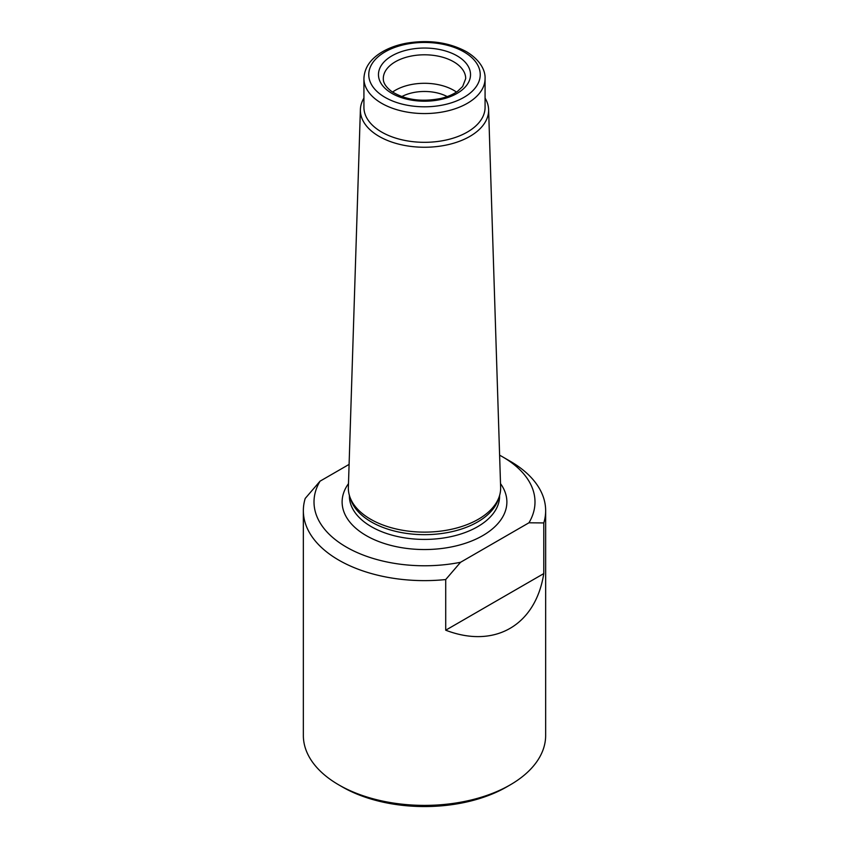 <?xml version="1.0" encoding="UTF-8"?>
<svg xmlns="http://www.w3.org/2000/svg" width="849" height="849" viewBox="0 0 849 849"><rect width="100%" height="100%" fill="white"/><g stroke="black" fill="none" stroke-linecap="round" stroke-linejoin="round"><path stroke-width="1.27" d="M499.605 455.191A110.497 63.792 180 0 1 502.629 456.868A110.497 63.792 180 0 1 528.948 522.793L460.551 562.282A110.497 63.792 180 0 1 346.371 547.085A110.497 63.792 180 0 1 320.052 481.171L349.098 464.392M342.253 786.885L338.825 784.901A121.152 69.947 0 0 0 510.175 784.901L506.747 786.885A116.313 67.156 0 0 1 342.253 786.885L338.825 784.901A121.152 69.947 0 0 1 303.348 735.446L303.348 510.684A121.152 69.947 180 0 0 338.825 560.149A121.152 69.947 180 0 0 445.714 579.549L445.714 630.202C494.659 649.007 535.602 625.373 543.784 573.584L543.784 522.931L528.948 522.793M303.348 510.684A121.152 69.947 180 0 1 305.216 498.437L320.052 481.171M502.629 456.868L510.175 461.23A121.152 69.947 180 0 1 545.652 510.684A121.152 69.947 180 0 1 543.784 522.931M445.714 579.549L460.551 562.282M363.924 78.586L363.924 107.345A60.576 34.979 0 0 0 381.668 132.073A60.576 34.979 0 0 0 447.678 139.66A60.576 34.979 0 0 0 485.076 107.345L485.076 78.586A60.576 34.979 180 0 1 447.678 110.901A60.576 34.979 180 0 1 381.668 103.313A60.576 34.979 180 0 1 363.924 78.586C364.37 67.867 370.344 59.059 381.827 52.129C388.757 48.011 396.833 45.05 406.066 43.278C428.66 39.447 448.75 42.238 466.334 51.63C481.5 60.746 485.469 71.719 485.076 78.586M363.924 98.102A64.121 37.016 0 0 0 360.39 109.563A64.121 37.016 0 0 0 379.163 136.413A64.121 37.016 0 0 0 449.577 144.309A64.121 37.016 0 0 0 488.61 109.563A64.121 37.016 0 0 0 485.076 98.102M392.546 92.063A41.198 23.783 180 0 1 453.631 90.259A41.198 23.783 180 0 1 456.454 92.063M447.19 96.584A33.525 19.357 0 0 0 401.81 96.584M360.39 109.563L348.366 487.368A76.145 43.957 0 0 0 349.735 496.506A76.145 43.957 0 0 0 370.663 519.259A76.145 43.957 0 0 0 446.807 530.201A76.145 43.957 0 0 0 499.265 496.506A76.145 43.957 0 0 0 500.634 487.368L488.61 109.563M349.735 496.506L350.743 499.52A75.115 43.373 0 0 0 371.384 521.965A75.115 43.373 0 0 0 446.51 532.758A75.115 43.373 0 0 0 498.257 499.52L499.265 496.506M510.175 784.901A121.152 69.947 0 0 0 545.652 735.446L545.652 510.684M445.714 630.202L543.784 573.584M348.493 483.633A82.385 47.565 0 0 0 366.248 535.613A82.385 47.565 0 0 0 470.388 541.482A82.385 47.565 0 0 0 500.507 483.633M457.059 55.832A46.037 26.584 180 0 1 436.418 100.299A46.037 26.584 180 0 1 380.034 67.75A46.037 26.584 180 0 1 457.059 55.832M463.904 51.874A55.737 32.177 180 0 1 438.922 105.711A55.737 32.177 180 0 1 370.663 66.296A55.737 32.177 180 0 1 463.904 51.874M453.631 61.765A41.198 23.783 180 0 1 465.698 78.586L462.663 86.502L457.728 91.183C453.281 94.409 447.572 96.86 440.599 98.516C421.072 102.22 404.676 99.811 391.421 91.278C385.86 87.001 383.154 82.767 383.302 78.586A41.198 23.783 180 0 1 408.74 56.607A41.198 23.783 180 0 1 453.631 61.765M349.385 495.36L349.385 496.049A75.115 43.373 0 0 0 371.384 526.709A75.115 43.373 0 0 0 453.249 536.112A75.115 43.373 0 0 0 499.615 496.049L499.615 495.36"/></g></svg>
